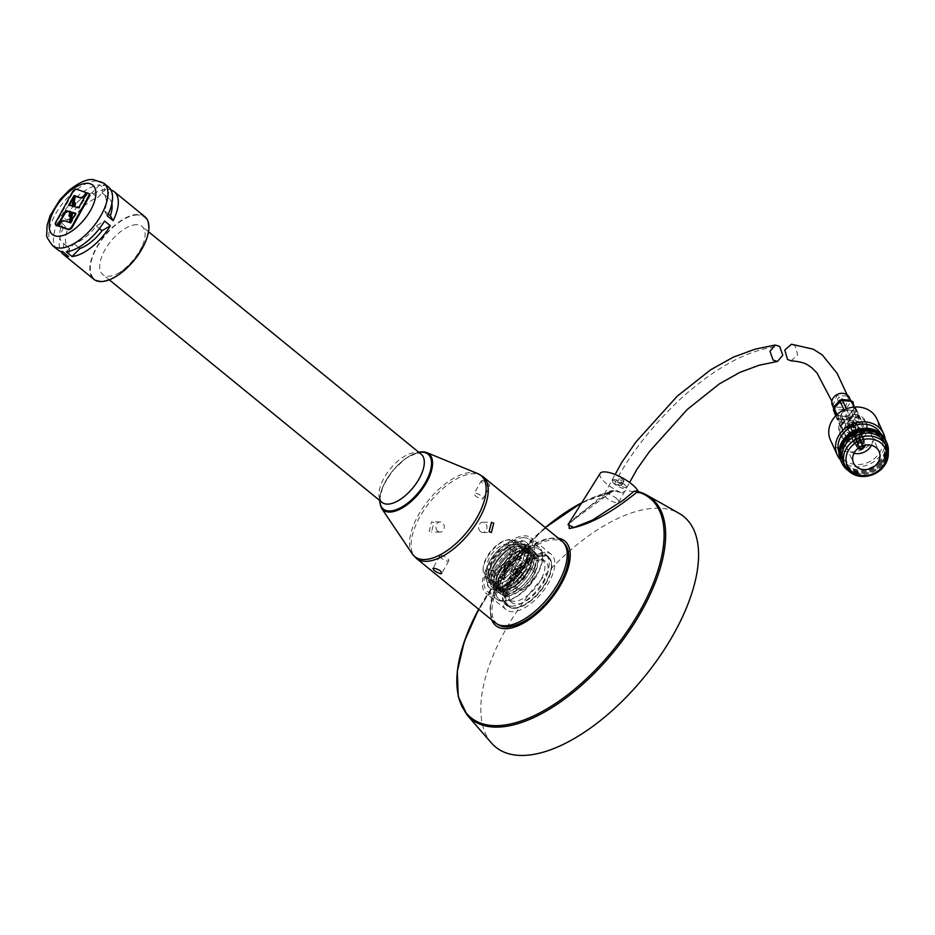 <?xml version="1.0" encoding="UTF-8"?>
<svg xmlns="http://www.w3.org/2000/svg" width="935" height="935" viewBox="0 0 935 935"><rect width="100%" height="100%" fill="white"/><g stroke="black" fill="none" stroke-linecap="round" stroke-linejoin="round"><path stroke-width="0.7" stroke-dasharray="4.67 3.51" d="M624.007 484.096A8.286 2.606 28.9 0 1 626.543 488.07A8.286 2.606 28.9 0 1 621.822 488.035A8.286 2.606 28.9 0 1 614.552 484.026A8.286 2.606 28.9 0 1 612.028 480.052A8.286 2.606 28.9 0 1 616.749 480.087A8.286 2.606 28.9 0 1 624.007 484.096L626.532 488.058L614.552 484.026L612.028 480.064L624.007 484.096M616.212 498.226A8.286 2.606 28.9 0 1 618.736 502.2A8.286 2.606 28.9 0 1 614.014 502.165A8.286 2.606 28.9 0 1 606.757 498.156A8.286 2.606 28.9 0 1 604.232 494.183A8.286 2.606 28.9 0 1 608.954 494.218A8.286 2.606 28.9 0 1 616.212 498.226M638.301 491.623A21.891 6.872 28.9 0 1 638.722 493.131L636.361 490.828M568.936 523.261L612.156 491.576A1.695 1.297 -101.1 0 1 613.348 491.529L613.839 490.618L621.787 492.932A21.891 6.872 28.9 0 1 606.803 483.956A21.891 6.872 28.9 0 1 600.176 473.379M613.839 490.618L610.356 490.84L597.582 499.629L568.024 524.722L575.352 517.406C588.582 506.887 600.96 498.238 612.472 491.448L612.156 491.576A141.606 67.425 -50.8 0 0 581.78 502.75L612.472 491.448M621.787 492.932L626.731 490.197L638.722 493.131M491.506 743.044A148.758 70.838 129.2 0 1 522.081 603.776A148.758 70.838 129.2 0 1 657.96 508.161A148.758 70.838 129.2 0 1 678.997 513.292M491.74 619.893A54.569 25.981 129.2 0 1 508.406 569.076A54.569 25.981 129.2 0 1 555.332 537.952A54.569 25.981 129.2 0 1 558.382 538.221M504.619 625.562A52.407 24.953 129.2 0 1 495.527 622.605A52.407 24.953 129.2 0 1 503.638 573.856A52.407 24.953 129.2 0 1 552.714 538.431A52.407 24.953 129.2 0 1 561.795 541.388A52.407 24.953 129.2 0 1 553.695 590.137A52.407 24.953 129.2 0 1 504.619 625.562M497.665 624.323A52.407 24.953 129.2 0 1 497.151 623.926A52.407 24.953 129.2 0 1 505.262 575.177A52.407 24.953 129.2 0 1 554.326 539.764A52.407 24.953 129.2 0 1 563.419 542.721A52.407 24.953 129.2 0 1 563.91 543.142M511.527 606.184A31.661 15.077 129.2 0 1 506.034 604.407A31.661 15.077 129.2 0 1 510.931 574.955A31.661 15.077 129.2 0 1 540.582 553.555A31.661 15.077 129.2 0 1 546.075 555.332A31.661 15.077 129.2 0 1 541.178 584.784A31.661 15.077 129.2 0 1 511.527 606.184M514.133 608.311A31.661 15.077 129.2 0 1 508.64 606.534A31.661 15.077 129.2 0 1 513.537 577.082A31.661 15.077 129.2 0 1 543.188 555.682A31.661 15.077 129.2 0 1 548.681 557.459A31.661 15.077 129.2 0 1 543.784 586.911A31.661 15.077 129.2 0 1 514.133 608.311M507.086 595.513A25.818 12.295 129.2 0 1 502.609 594.064A25.818 12.295 129.2 0 1 506.606 570.046A25.818 12.295 129.2 0 1 530.776 552.597A25.818 12.295 129.2 0 1 535.252 554.058A25.818 12.295 129.2 0 1 531.267 578.064A25.818 12.295 129.2 0 1 507.086 595.513M514.215 601.334A25.818 12.295 129.2 0 1 509.739 599.873A25.818 12.295 129.2 0 1 513.724 575.855A25.818 12.295 129.2 0 1 537.905 558.405A25.818 12.295 129.2 0 1 542.382 559.866A25.818 12.295 129.2 0 1 538.385 583.884A25.818 12.295 129.2 0 1 514.215 601.334M505.064 589.74A22.405 10.671 129.2 0 1 501.183 588.477A22.405 10.671 129.2 0 1 504.643 567.65A22.405 10.671 129.2 0 1 525.622 552.503A22.405 10.671 129.2 0 1 529.502 553.777A22.405 10.671 129.2 0 1 526.802 573.447A22.405 10.671 129.2 0 1 519.918 581.886A22.405 10.671 129.2 0 1 505.064 589.74M508.652 592.673A22.405 10.671 129.2 0 1 504.771 591.411A22.405 10.671 129.2 0 1 508.231 570.572A22.405 10.671 129.2 0 1 529.21 555.437A22.405 10.671 129.2 0 1 533.09 556.699A22.405 10.671 129.2 0 1 529.631 577.538A22.405 10.671 129.2 0 1 508.652 592.673M502.305 591.458A25.689 12.237 129.2 0 1 500.95 567.44A25.689 12.237 129.2 0 1 508.85 557.763A25.689 12.237 129.2 0 1 525.879 548.751A25.689 12.237 129.2 0 1 527.235 572.769A25.689 12.237 129.2 0 1 519.334 582.447A25.689 12.237 129.2 0 1 502.305 591.458M502.562 587.706A22.405 10.671 129.2 0 1 501.382 566.762A22.405 10.671 129.2 0 1 508.266 558.324A22.405 10.671 129.2 0 1 523.121 550.47A22.405 10.671 129.2 0 1 524.301 571.414A22.405 10.671 129.2 0 1 517.417 579.84A22.405 10.671 129.2 0 1 502.562 587.706M499.804 589.412A25.689 12.237 129.2 0 1 498.449 565.394A25.689 12.237 129.2 0 1 506.338 555.729A25.689 12.237 129.2 0 1 523.378 546.706A25.689 12.237 129.2 0 1 524.734 570.724A25.689 12.237 129.2 0 1 516.833 580.401A25.689 12.237 129.2 0 1 499.804 589.412M500.061 585.661A22.405 10.671 129.2 0 1 498.881 564.717A22.405 10.671 129.2 0 1 505.765 556.278A22.405 10.671 129.2 0 1 520.62 548.424A22.405 10.671 129.2 0 1 521.8 569.368A22.405 10.671 129.2 0 1 514.916 577.807A22.405 10.671 129.2 0 1 500.061 585.661M497.303 587.379A25.689 12.237 129.2 0 1 495.947 563.361A25.689 12.237 129.2 0 1 503.836 553.684A25.689 12.237 129.2 0 1 520.877 544.673A25.689 12.237 129.2 0 1 522.221 568.69A25.689 12.237 129.2 0 1 514.332 578.356A25.689 12.237 129.2 0 1 497.303 587.379M497.56 583.615A22.405 10.671 129.2 0 1 496.38 562.671A22.405 10.671 129.2 0 1 503.264 554.245A22.405 10.671 129.2 0 1 518.119 546.379A22.405 10.671 129.2 0 1 519.287 567.323A22.405 10.671 129.2 0 1 512.415 575.761A22.405 10.671 129.2 0 1 497.56 583.615M494.802 585.333A25.689 12.237 129.2 0 1 493.446 561.316A25.689 12.237 129.2 0 1 501.335 551.638A25.689 12.237 129.2 0 1 518.376 542.627A25.689 12.237 129.2 0 1 519.72 566.645A25.689 12.237 129.2 0 1 511.831 576.322A25.689 12.237 129.2 0 1 494.802 585.333M495.059 581.582A22.405 10.671 129.2 0 1 493.879 560.638A22.405 10.671 129.2 0 1 500.763 552.199A22.405 10.671 129.2 0 1 515.606 544.345A22.405 10.671 129.2 0 1 516.786 565.278A22.405 10.671 129.2 0 1 509.902 573.716A22.405 10.671 129.2 0 1 495.059 581.582M492.289 583.288A25.689 12.237 129.2 0 1 490.945 559.27A25.689 12.237 129.2 0 1 498.834 549.605A25.689 12.237 129.2 0 1 515.875 540.582A25.689 12.237 129.2 0 1 517.219 564.6A25.689 12.237 129.2 0 1 509.33 574.277A25.689 12.237 129.2 0 1 492.289 583.288M492.535 579.829A22.65 10.788 129.2 0 1 488.608 578.543A22.65 10.788 129.2 0 1 491.342 558.651A22.65 10.788 129.2 0 1 498.297 550.119A22.65 10.788 129.2 0 1 513.327 542.171A22.65 10.788 129.2 0 1 517.254 543.445A22.65 10.788 129.2 0 1 513.747 564.518A22.65 10.788 129.2 0 1 492.535 579.829M489.309 577.187A22.65 10.788 129.2 0 1 485.37 575.913A22.65 10.788 129.2 0 1 483.126 569.427A22.65 10.788 129.2 0 1 507.214 539.916A22.65 10.788 129.2 0 1 510.089 539.53A22.65 10.788 129.2 0 1 514.016 540.804A22.65 10.788 129.2 0 1 510.522 561.877A22.65 10.788 129.2 0 1 489.309 577.187M488.97 575.083A21.131 10.063 129.2 0 1 483.208 567.837A21.131 10.063 129.2 0 1 505.671 540.301A21.131 10.063 129.2 0 1 508.359 539.951A21.131 10.063 129.2 0 1 510.72 557.611A21.131 10.063 129.2 0 1 488.97 575.083M505.952 544.299A15.895 7.574 129.2 0 1 509.926 546.952A15.895 7.574 129.2 0 1 504.982 561.736A15.895 7.574 129.2 0 1 491.366 570.724A15.895 7.574 129.2 0 1 490.571 570.666A15.895 7.574 129.2 0 1 489.94 556.839A15.895 7.574 129.2 0 1 505.952 544.299M507.471 547.548A14.224 6.767 129.2 0 1 510.007 548.413A14.224 6.767 129.2 0 1 511.024 549.932A14.224 6.767 129.2 0 1 506.595 563.15A14.224 6.767 129.2 0 1 494.416 571.203A14.224 6.767 129.2 0 1 493.703 571.145A14.224 6.767 129.2 0 1 492.02 570.455A14.224 6.767 129.2 0 1 494.101 557.248A14.224 6.767 129.2 0 1 507.471 547.548M525.4 562.999A13.557 6.451 129.2 0 1 527.819 563.817A13.557 6.451 129.2 0 1 525.61 576.439A13.557 6.451 129.2 0 1 512.964 585.532A13.557 6.451 129.2 0 1 510.685 584.819A13.557 6.451 129.2 0 1 512.66 572.232A13.557 6.451 129.2 0 1 525.4 562.999M514.39 576.357A4.991 2.373 129.2 0 1 513.525 576.077A4.991 2.373 129.2 0 1 513.49 576.042A4.991 2.373 129.2 0 1 514.32 571.402A4.991 2.373 129.2 0 1 518.96 568.071A4.991 2.373 129.2 0 1 519.79 568.316A4.991 2.373 129.2 0 1 519.825 568.351A4.991 2.373 129.2 0 1 519.054 572.991A4.991 2.373 129.2 0 1 514.39 576.357M516.891 578.403A4.991 2.373 129.2 0 1 516.026 578.122A4.991 2.373 129.2 0 1 516.798 573.482A4.991 2.373 129.2 0 1 521.473 570.116A4.991 2.373 129.2 0 1 522.338 570.397A4.991 2.373 129.2 0 1 521.566 575.037A4.991 2.373 129.2 0 1 516.891 578.403M505.496 568.503A4.488 2.139 129.2 0 1 504.69 568.223A4.488 2.139 129.2 0 1 505.438 564.039A4.488 2.139 129.2 0 1 509.61 561.047A4.488 2.139 129.2 0 1 510.358 561.269A4.488 2.139 129.2 0 1 509.727 565.43A4.488 2.139 129.2 0 1 505.496 568.503M509.166 561.853A3.518 1.671 129.2 0 1 510.124 563.057A3.518 1.671 129.2 0 1 506.384 567.639A3.518 1.671 129.2 0 1 505.94 567.697A3.518 1.671 129.2 0 1 505.554 564.752A3.518 1.671 129.2 0 1 509.166 561.853M509.388 563.244A2.513 1.192 129.2 0 1 509.809 563.373A2.513 1.192 129.2 0 1 510.078 564.109A2.513 1.192 129.2 0 1 507.401 567.37A2.513 1.192 129.2 0 1 507.086 567.416A2.513 1.192 129.2 0 1 506.63 567.253A2.513 1.192 129.2 0 1 507.05 564.915A2.513 1.192 129.2 0 1 509.388 563.244M518.06 569.707A3.015 1.438 129.2 0 1 518.551 569.859A3.015 1.438 129.2 0 1 518.574 569.883A3.015 1.438 129.2 0 1 518.119 572.688A3.015 1.438 129.2 0 1 515.29 574.721A3.015 1.438 129.2 0 1 514.776 574.546A3.015 1.438 129.2 0 1 514.753 574.522A3.015 1.438 129.2 0 1 515.255 571.717A3.015 1.438 129.2 0 1 518.06 569.707M521.473 572.5A3.015 1.438 129.2 0 1 521.999 572.676A3.015 1.438 129.2 0 1 521.601 575.364A3.015 1.438 129.2 0 1 520.748 576.416A3.015 1.438 129.2 0 1 518.715 577.514A3.015 1.438 129.2 0 1 518.189 577.339A3.015 1.438 129.2 0 1 518.656 574.534A3.015 1.438 129.2 0 1 521.473 572.5M610.356 490.84L612.156 491.576M621.062 485.51A2.618 0.818 -151.1 0 0 621.576 485.323A2.618 0.818 -151.1 0 0 620.256 483.699A2.618 0.818 -151.1 0 0 617.509 482.612A2.618 0.818 -151.1 0 0 616.995 482.799A2.618 0.818 -151.1 0 0 618.304 484.423A2.618 0.818 -151.1 0 0 621.062 485.51M623.4 481.268A2.618 0.818 -151.1 0 0 623.914 481.081A2.618 0.818 -151.1 0 0 622.605 479.456A2.618 0.818 -151.1 0 0 619.847 478.369A2.618 0.818 -151.1 0 0 619.332 478.556A2.618 0.818 -151.1 0 0 620.653 480.181A2.618 0.818 -151.1 0 0 623.4 481.268M839.373 403.067A2.197 1.882 155.5 0 0 842.447 400.051A2.197 1.882 155.5 0 0 839.373 403.067M838.286 400.671A2.197 1.882 155.5 0 0 841.36 397.656A2.197 1.882 155.5 0 0 838.286 400.671M791.022 360.805L797.73 355.066L795.066 345.646L791.501 344.255M846.713 395.879L848.548 398.368L845.17 407.274L835.119 407.239L833.284 404.75L836.661 395.832L846.713 395.879M845.988 435.979L854.835 436.727A2.548 2.186 155.5 0 0 857.208 435.78L863.25 429.107A2.548 2.186 155.5 0 0 863.765 426.863L860.96 419.441A2.548 2.186 155.5 0 0 859.113 418.144L850.266 417.396A2.548 2.186 155.5 0 0 847.893 418.342L841.851 425.016A2.548 2.186 155.5 0 0 841.336 427.26L844.141 434.682A2.548 2.186 155.5 0 0 845.988 435.979L838.321 419.16A2.548 0.725 94.8 0 1 838.181 418.74A2.548 1.882 0.1 0 1 836.521 417.723A2.548 1.882 0.1 0 1 836.404 417.489L833.599 410.079A2.548 2.302 12.9 0 1 833.541 409.846M838.192 415.97L836.404 414.731L836.404 417.489A2.548 1.321 159.3 0 0 836.451 417.816L836.463 417.863A2.548 1.321 159.3 0 1 836.451 417.816A2.548 2.548 0 0 0 836.509 417.98A2.548 2.186 155.5 0 0 838.321 419.16L847.168 419.908A2.548 0.725 94.8 0 1 847.028 419.488L838.181 418.74L838.192 415.97L842.003 416.297A9.35 8.006 155.5 0 0 847.835 415.046A9.35 8.006 155.5 0 0 850.675 412.838A9.35 8.006 155.5 0 0 852.568 404.621A9.35 8.006 155.5 0 0 852.393 404.189A9.35 8.006 155.5 0 0 845.778 399.853A9.35 8.006 155.5 0 0 839.934 401.103A9.35 8.006 155.5 0 0 837.094 403.312A9.35 8.006 155.5 0 0 835.2 411.529A9.35 8.006 155.5 0 0 835.376 411.961A9.35 8.006 155.5 0 0 842.003 416.297L845.801 416.613L847.028 419.488A2.548 1.66 -23.2 0 0 849.307 418.576L848.08 415.701L853.281 409.962L855.35 411.903L849.307 418.576A2.548 0.596 42.2 0 1 849.529 418.962L855.572 412.288A2.548 0.596 42.2 0 0 855.35 411.903A2.548 1.847 -46.9 0 0 855.852 409.752A2.548 1.321 159.3 0 1 856.098 410.044L853.293 402.623A2.548 1.321 159.3 0 0 853.047 402.33L855.852 409.752L853.772 407.812L851.364 401.419L853.047 402.33A2.548 2.256 -61.7 0 0 852.79 401.898M832.407 405.439A9.35 8.006 155.5 0 0 844.866 408.537A9.35 8.006 155.5 0 0 849.424 397.679M853.772 407.812L853.281 409.962M849.588 400.18L851.364 401.419M833.611 410.301A2.548 1.321 -20.7 0 1 833.599 410.079L833.997 408.338L836.404 414.731M833.997 408.338L833.926 407.239M848.08 415.701L845.801 416.613M850.873 418.284A5.435 4.652 -24.5 0 1 842.213 417.513A5.435 4.652 -24.5 0 1 843.463 412.23A5.435 4.652 -24.5 0 1 852.112 413.001A5.435 4.652 -24.5 0 1 850.873 418.284M855.338 438.258A5.435 4.652 155.5 0 0 854.099 443.541A5.435 4.652 155.5 0 0 862.748 444.312A5.435 4.652 155.5 0 0 863.998 439.029A5.435 4.652 155.5 0 0 855.338 438.258M871.385 445.317A14.025 12.003 155.5 0 0 871.806 435.465A14.025 12.003 155.5 0 0 849.483 433.489A14.025 12.003 155.5 0 0 846.28 447.105A14.025 12.003 155.5 0 0 853.994 453.253M851.329 418.658A6.124 5.236 155.5 0 0 849.027 409.962A6.124 5.236 155.5 0 0 842.996 411.856A6.124 5.236 155.5 0 0 841.944 413.188A6.124 5.236 155.5 0 0 843.522 419.897A6.124 5.236 155.5 0 0 851.329 418.658M853.082 421.054A7.655 6.545 155.5 0 0 854.824 413.621A7.655 6.545 155.5 0 0 850.196 410.184A7.655 6.545 155.5 0 0 842.657 412.545A7.655 6.545 155.5 0 0 841.348 414.217A7.655 6.545 155.5 0 0 840.904 419.979A7.655 6.545 155.5 0 0 853.082 421.054M857.769 431.315A7.655 6.545 155.5 0 0 859.51 423.882A7.655 6.545 155.5 0 0 847.344 422.807A7.655 6.545 155.5 0 0 845.591 430.24A7.655 6.545 155.5 0 0 857.769 431.315M862.222 434.95A14.2 12.155 155.5 0 0 865.471 421.171A14.2 12.155 155.5 0 0 842.879 419.172A14.2 12.155 155.5 0 0 839.642 432.952A14.2 12.155 155.5 0 0 862.222 434.95M863.321 437.346A14.2 12.155 155.5 0 0 866.558 423.567A14.2 12.155 155.5 0 0 843.978 421.568A14.2 12.155 155.5 0 0 840.729 435.348A14.2 12.155 155.5 0 0 863.321 437.346M830.444 440.046A25.502 21.832 155.5 0 0 871.023 443.634A25.502 21.832 155.5 0 0 876.843 418.868M840.355 459.681A25.502 21.832 155.5 0 0 877.801 458.512A25.502 21.832 155.5 0 0 885.188 439.216M838.964 452.388A22.954 19.647 155.5 0 0 839.548 453.861A22.954 19.647 155.5 0 0 876.072 457.086A22.954 19.647 155.5 0 0 881.308 434.798A22.954 19.647 155.5 0 0 880.595 433.396M878.468 462.346A22.954 19.647 155.5 0 0 883.715 440.058A22.954 19.647 155.5 0 0 847.192 436.82A22.954 19.647 155.5 0 0 841.956 459.12A22.954 19.647 155.5 0 0 878.468 462.346M840.834 460.745A24.649 21.108 155.5 0 0 879.835 463.748A24.649 21.108 155.5 0 0 885.667 440.28M878.888 463.269A22.954 19.647 155.5 0 0 879.309 434.775A22.954 19.647 155.5 0 0 847.613 437.744A22.954 19.647 155.5 0 0 847.192 466.238A22.954 19.647 155.5 0 0 878.888 463.269M841.255 461.668A24.649 21.108 155.5 0 0 880.256 464.672A24.649 21.108 155.5 0 0 886.099 441.203M879.309 464.192A22.954 19.647 155.5 0 0 879.741 435.698A22.954 19.647 155.5 0 0 848.033 438.667A22.954 19.647 155.5 0 0 847.613 467.161A22.954 19.647 155.5 0 0 879.309 464.192M841.675 462.591A24.649 21.108 155.5 0 0 880.676 465.595A24.649 21.108 155.5 0 0 886.52 442.126M879.73 465.116A22.954 19.647 155.5 0 0 880.162 436.622A22.954 19.647 155.5 0 0 848.454 439.59A22.954 19.647 155.5 0 0 848.033 468.084A22.954 19.647 155.5 0 0 879.73 465.116M848.419 470.726A24.649 21.108 155.5 0 0 881.097 466.518A24.649 21.108 155.5 0 0 888.25 452.552M843.639 462.802A22.954 19.647 155.5 0 0 880.151 466.039A22.954 19.647 155.5 0 0 885.398 443.751M848.699 421.521A3.097 2.653 155.5 0 0 852.93 424.981A3.097 2.653 155.5 0 0 848.699 421.521M852.334 424.864A1.823 1.566 -24.5 0 1 849.845 422.83A1.823 1.566 -24.5 0 1 852.334 424.864M853.234 426.851L852.895 426.091L853.234 426.851M854.076 427.061L854.426 427.821L854.076 427.061M851.96 427.482A1.823 1.566 155.5 0 0 854.45 429.516A1.823 1.566 155.5 0 0 851.96 427.482M862.152 446.018L858.844 439.134A2.337 1.999 155.5 0 0 859.136 438.842L862.222 445.948A2.337 1.999 155.5 0 0 862.269 443.108L863.426 442.828A3.611 3.097 -24.5 0 1 864.372 445.317M859.043 443.342L858.435 443.248A3.611 3.097 -24.5 0 1 863.367 442.781L862.187 443.05A2.337 1.999 155.5 0 0 859.043 443.342L855.969 436.248A2.337 1.999 155.5 0 0 855.665 436.54L858.961 443.424A2.337 1.999 155.5 0 0 858.926 446.252L855.63 439.169A2.337 1.999 155.5 0 0 855.922 439.403L858.996 446.322A2.337 1.999 155.5 0 0 860.574 446.731M851.61 427.201A2.337 1.999 155.5 0 0 854.8 429.796A2.337 1.999 155.5 0 0 851.61 427.201M853.246 425.238A3.565 3.062 155.5 0 0 848.384 421.264A3.565 3.062 155.5 0 0 853.246 425.238M855.069 429.235A3.565 3.062 155.5 0 0 850.207 425.273A3.565 3.062 155.5 0 0 855.069 429.235M856.355 430.287A5.446 4.663 155.5 0 0 857.594 424.993A5.446 4.663 155.5 0 0 848.933 424.221A5.446 4.663 155.5 0 0 847.683 429.516A5.446 4.663 155.5 0 0 856.355 430.287M856.717 431.082A5.446 4.663 155.5 0 0 857.968 425.799A5.446 4.663 155.5 0 0 849.296 425.028A5.446 4.663 155.5 0 0 848.045 430.322A5.446 4.663 155.5 0 0 856.717 431.082M856.425 430.848A5.014 4.289 155.5 0 0 857.57 425.974A5.014 4.289 155.5 0 0 849.588 425.261A5.014 4.289 155.5 0 0 848.442 430.135A5.014 4.289 155.5 0 0 856.425 430.848M859.849 438.351A5.014 4.289 155.5 0 0 861.088 433.7A5.014 4.289 155.5 0 0 860.995 433.478A5.014 4.289 155.5 0 0 853.012 432.776A5.014 4.289 155.5 0 0 851.867 437.65A5.014 4.289 155.5 0 0 851.972 437.849A5.014 4.289 155.5 0 0 859.849 438.351M863.846 447.666L860.866 440.245A4.862 4.161 -24.5 0 1 860.714 440.397A4.862 4.161 -24.5 0 1 860.562 440.537L863.788 447.725M857.886 442.898A4.336 3.717 155.5 0 0 857.009 447.269A4.336 3.717 155.5 0 0 857.804 448.227L858.307 447.736A3.611 3.097 -24.5 0 1 858.377 443.307L853.935 435.137A4.862 4.161 -24.5 0 1 854.087 434.985A4.862 4.161 -24.5 0 1 854.239 434.845L857.944 442.839A4.336 3.717 155.5 0 1 863.87 442.29L860.656 434.237A4.862 4.161 -24.5 0 1 860.948 434.471L863.928 442.337A4.336 3.717 155.5 0 1 864.887 443.669L861.088 433.7M865.085 445.165A4.336 3.717 155.5 0 0 864.887 443.669M858.926 446.252L858.307 447.736M858.377 443.307L858.961 443.424M858.599 447.947A3.611 3.097 -24.5 0 1 858.365 447.783L857.862 448.274A4.336 3.717 155.5 0 0 858.014 448.391M857.862 448.274L854.146 441.145A4.862 4.161 -24.5 0 1 853.854 440.899L857.804 448.227M862.269 443.108L859.171 436.213A2.337 1.999 155.5 0 0 858.891 435.979L862.187 443.05M858.365 447.783L858.996 446.322M853.854 440.899L855.63 439.169M854.146 441.145L855.922 439.403M858.891 435.979L860.656 434.237M859.171 436.213L860.948 434.471M860.562 440.537L858.844 439.134M860.866 440.245L859.136 438.842M855.665 436.54L853.935 435.137M855.969 436.248L854.239 434.845M480.473 531.583A5.096 4.184 -89.5 0 1 478.813 525.844A5.096 4.184 -89.5 0 1 482.857 522.244A5.096 4.184 -89.5 0 1 485.148 523.109A5.096 4.184 -89.5 0 1 486.819 528.836A5.096 4.184 -89.5 0 1 482.776 532.447A5.096 4.184 -89.5 0 1 480.473 531.583M561.982 541.166A52.699 25.093 -50.8 0 0 552.842 538.186A52.699 25.093 -50.8 0 0 503.498 573.809A52.699 25.093 -50.8 0 0 495.34 622.827M489.134 486.2C490.454 484.564 488.14 482.67 482.191 480.532C480.625 482.612 482.939 484.505 489.134 486.2L490.104 485.884L483.103 498.554A5.096 1.601 28.9 0 1 482.121 498.916A5.096 1.601 28.9 0 1 476.733 496.801A5.096 1.601 28.9 0 1 474.174 493.622A5.096 1.601 28.9 0 1 475.167 493.248A5.096 1.601 28.9 0 1 480.555 495.375A5.096 1.601 28.9 0 1 483.103 498.554M440.841 555.425A5.096 1.601 28.9 0 1 446.229 557.552A5.096 1.601 28.9 0 1 448.788 560.731A5.096 1.601 28.9 0 1 447.795 561.093A5.096 1.601 28.9 0 1 442.407 558.978A5.096 1.601 28.9 0 1 439.847 555.799A5.096 1.601 28.9 0 1 440.841 555.425M433.898 522.7L431.561 521.835L429.223 531.173L431.479 532.038L433.898 522.7M482.191 480.532L481.174 480.952L474.174 493.622M437.802 531.244A5.096 4.184 -89.5 0 1 436.142 525.505A5.096 4.184 -89.5 0 1 440.186 521.905A5.096 4.184 -89.5 0 1 442.489 522.758A5.096 4.184 -89.5 0 1 444.148 528.497A5.096 4.184 -89.5 0 1 440.104 532.108A5.096 4.184 -89.5 0 1 437.802 531.244M418.962 452.423A35.401 16.853 -50.8 0 0 396.931 466.062A35.401 16.853 -50.8 0 0 388.668 476.184A35.401 16.853 -50.8 0 0 379.727 500.505M421.241 454.281A31.03 14.773 -50.8 0 0 419.78 453.37A31.03 14.773 -50.8 0 0 415.853 452.54A31.03 14.773 -50.8 0 0 387.826 472.046A31.03 14.773 -50.8 0 0 380.814 501.125A31.03 14.773 -50.8 0 0 382.006 502.364M136.639 224.68A31.03 14.773 -50.8 0 0 107.583 245.648A31.03 14.773 -50.8 0 0 102.78 274.504A31.03 14.773 -50.8 0 0 108.156 276.257A31.03 14.773 -50.8 0 0 117.471 273.651A31.03 14.773 -50.8 0 0 144.119 240.996A31.03 14.773 -50.8 0 0 142.015 226.434A31.03 14.773 -50.8 0 0 136.639 224.68M545.047 552.316A35.705 17.005 -50.8 0 0 511.609 576.451A35.705 17.005 -50.8 0 0 506.092 609.655A35.705 17.005 -50.8 0 0 512.286 611.677A35.705 17.005 -50.8 0 0 545.713 587.542A35.705 17.005 -50.8 0 0 551.241 554.338A35.705 17.005 -50.8 0 0 545.047 552.316M492.079 595.186A35.705 17.005 -50.8 0 0 525.505 571.051A35.705 17.005 -50.8 0 0 531.033 537.847A35.705 17.005 -50.8 0 0 524.839 535.837A35.705 17.005 -50.8 0 0 491.401 559.96A35.705 17.005 -50.8 0 0 485.884 593.164A35.705 17.005 -50.8 0 0 492.079 595.186M523.81 537.695A33.473 15.93 -50.8 0 0 492.476 560.31A33.473 15.93 -50.8 0 0 487.299 591.434A33.473 15.93 -50.8 0 0 493.096 593.328A33.473 15.93 -50.8 0 0 524.442 570.712A33.473 15.93 -50.8 0 0 529.619 539.577A33.473 15.93 -50.8 0 0 523.81 537.695M533.534 545.619A33.473 15.93 -50.8 0 0 502.188 568.235A33.473 15.93 -50.8 0 0 497.011 599.37A33.473 15.93 -50.8 0 0 502.82 601.252A33.473 15.93 -50.8 0 0 507.074 600.691A33.473 15.93 -50.8 0 0 542.651 557.096A33.473 15.93 -50.8 0 0 539.331 547.513A33.473 15.93 -50.8 0 0 533.534 545.619M533.827 547.478A32.129 15.299 -50.8 0 0 503.743 569.193A32.129 15.299 -50.8 0 0 498.776 599.078A32.129 15.299 -50.8 0 0 504.339 600.889A32.129 15.299 -50.8 0 0 508.43 600.352A32.129 15.299 -50.8 0 0 542.581 558.487A32.129 15.299 -50.8 0 0 539.401 549.289A32.129 15.299 -50.8 0 0 533.827 547.478M542.721 554.736A32.129 15.299 -50.8 0 0 512.637 576.451A32.129 15.299 -50.8 0 0 507.67 606.336A32.129 15.299 -50.8 0 0 513.233 608.147A32.129 15.299 -50.8 0 0 517.324 607.598A32.129 15.299 -50.8 0 0 551.475 565.745A32.129 15.299 -50.8 0 0 548.296 556.547A32.129 15.299 -50.8 0 0 542.721 554.736M542.943 556.126A31.124 14.82 -50.8 0 0 510.907 581.85A31.124 14.82 -50.8 0 0 514.379 607.867A31.124 14.82 -50.8 0 0 518.341 607.341A31.124 14.82 -50.8 0 0 551.428 566.797A31.124 14.82 -50.8 0 0 542.943 556.126M540.851 559.913A26.566 12.646 -50.8 0 0 515.98 577.865A26.566 12.646 -50.8 0 0 511.866 602.572A26.566 12.646 -50.8 0 0 516.471 604.08A26.566 12.646 -50.8 0 0 541.353 586.128A26.566 12.646 -50.8 0 0 545.456 561.409A26.566 12.646 -50.8 0 0 540.851 559.913M506.747 596.133A26.566 12.646 -50.8 0 0 531.618 578.181A26.566 12.646 -50.8 0 0 535.732 553.473A26.566 12.646 -50.8 0 0 531.127 551.977A26.566 12.646 -50.8 0 0 515.571 559.41A26.566 12.646 -50.8 0 0 503.918 573.704A26.566 12.646 -50.8 0 0 502.142 594.637A26.566 12.646 -50.8 0 0 506.747 596.133M506.875 593.783A24.52 11.676 -50.8 0 0 521.227 586.911A24.52 11.676 -50.8 0 0 531.992 573.728A24.52 11.676 -50.8 0 0 529.374 553.017A24.52 11.676 -50.8 0 0 515.021 559.89A24.52 11.676 -50.8 0 0 504.269 573.073A24.52 11.676 -50.8 0 0 506.875 593.783M504.678 595.092A27.103 12.903 -50.8 0 0 520.538 587.507A27.103 12.903 -50.8 0 0 532.436 572.933A27.103 12.903 -50.8 0 0 529.549 550.049A27.103 12.903 -50.8 0 0 513.689 557.634A27.103 12.903 -50.8 0 0 501.791 572.208A27.103 12.903 -50.8 0 0 504.678 595.092M504.853 592.124A24.52 11.676 -50.8 0 0 519.206 585.263A24.52 11.676 -50.8 0 0 529.958 572.068A24.52 11.676 -50.8 0 0 527.352 551.358A24.52 11.676 -50.8 0 0 512.999 558.23A24.52 11.676 -50.8 0 0 502.235 571.414A24.52 11.676 -50.8 0 0 504.853 592.124M502.644 593.444A27.103 12.903 -50.8 0 0 518.516 585.848A27.103 12.903 -50.8 0 0 530.402 571.273A27.103 12.903 -50.8 0 0 527.515 548.389A27.103 12.903 -50.8 0 0 511.655 555.974A27.103 12.903 -50.8 0 0 499.757 570.549A27.103 12.903 -50.8 0 0 502.644 593.444M502.82 590.464A24.52 11.676 -50.8 0 0 517.172 583.604A24.52 11.676 -50.8 0 0 527.936 570.42A24.52 11.676 -50.8 0 0 525.318 549.71A24.52 11.676 -50.8 0 0 510.966 556.57A24.52 11.676 -50.8 0 0 500.202 569.754A24.52 11.676 -50.8 0 0 502.82 590.464M500.622 591.785A27.103 12.903 -50.8 0 0 516.482 584.2A27.103 12.903 -50.8 0 0 528.38 569.625A27.103 12.903 -50.8 0 0 525.482 546.73A27.103 12.903 -50.8 0 0 509.622 554.315A27.103 12.903 -50.8 0 0 497.736 568.889A27.103 12.903 -50.8 0 0 500.622 591.785M500.786 588.805A24.52 11.676 -50.8 0 0 515.138 581.944A24.52 11.676 -50.8 0 0 525.902 568.76A24.52 11.676 -50.8 0 0 523.284 548.05A24.52 11.676 -50.8 0 0 508.932 554.911A24.52 11.676 -50.8 0 0 498.18 568.094A24.52 11.676 -50.8 0 0 500.786 588.805M498.589 590.125A27.103 12.903 -50.8 0 0 514.449 582.54A27.103 12.903 -50.8 0 0 526.347 567.966A27.103 12.903 -50.8 0 0 523.46 545.082A27.103 12.903 -50.8 0 0 507.588 552.667A27.103 12.903 -50.8 0 0 495.702 567.241A27.103 12.903 -50.8 0 0 498.589 590.125M498.752 587.157A24.52 11.676 -50.8 0 0 513.105 580.284A24.52 11.676 -50.8 0 0 523.869 567.101A24.52 11.676 -50.8 0 0 521.262 546.391A24.52 11.676 -50.8 0 0 506.899 553.263A24.52 11.676 -50.8 0 0 496.146 566.446A24.52 11.676 -50.8 0 0 498.752 587.157M496.555 588.466A27.103 12.903 -50.8 0 0 512.427 580.88A27.103 12.903 -50.8 0 0 524.313 566.306A27.103 12.903 -50.8 0 0 521.426 543.422A27.103 12.903 -50.8 0 0 505.566 551.007A27.103 12.903 -50.8 0 0 493.668 565.582A27.103 12.903 -50.8 0 0 496.555 588.466M496.614 587.566A26.309 12.529 -50.8 0 0 523.693 565.815A26.309 12.529 -50.8 0 0 520.76 543.819A26.309 12.529 -50.8 0 0 505.356 551.183A26.309 12.529 -50.8 0 0 493.809 565.336A26.309 12.529 -50.8 0 0 496.614 587.566M522.092 541.388A29.242 13.92 -50.8 0 0 494.72 561.152A29.242 13.92 -50.8 0 0 490.197 588.349A29.242 13.92 -50.8 0 0 495.269 589.997A29.242 13.92 -50.8 0 0 522.642 570.233A29.242 13.92 -50.8 0 0 527.165 543.036A29.242 13.92 -50.8 0 0 522.092 541.388M494.428 589.307A29.242 13.92 -50.8 0 0 521.812 569.555A29.242 13.92 -50.8 0 0 526.335 542.358A29.242 13.92 -50.8 0 0 521.262 540.71A29.242 13.92 -50.8 0 0 493.879 560.462A29.242 13.92 -50.8 0 0 489.356 587.659A29.242 13.92 -50.8 0 0 494.428 589.307M513.993 553.882A13.382 6.37 -50.8 0 0 501.452 562.928A13.382 6.37 -50.8 0 0 499.383 575.376A13.382 6.37 -50.8 0 0 501.709 576.135A13.382 6.37 -50.8 0 0 514.238 567.089A13.382 6.37 -50.8 0 0 516.307 554.642A13.382 6.37 -50.8 0 0 513.993 553.882M531.781 568.398A13.382 6.37 -50.8 0 0 519.241 577.444A13.382 6.37 -50.8 0 0 517.172 589.892A13.382 6.37 -50.8 0 0 519.486 590.651A13.382 6.37 -50.8 0 0 532.027 581.605A13.382 6.37 -50.8 0 0 534.095 569.158A13.382 6.37 -50.8 0 0 531.781 568.398M530.998 569.812A11.676 5.563 -50.8 0 0 520.059 577.713A11.676 5.563 -50.8 0 0 518.247 588.571A11.676 5.563 -50.8 0 0 520.269 589.237A11.676 5.563 -50.8 0 0 531.209 581.336A11.676 5.563 -50.8 0 0 533.02 570.479A11.676 5.563 -50.8 0 0 530.998 569.812M507.775 579.034A11.676 5.563 -50.8 0 0 518.715 571.145A11.676 5.563 -50.8 0 0 520.526 560.275A11.676 5.563 -50.8 0 0 518.493 559.621A11.676 5.563 -50.8 0 0 507.565 567.51A11.676 5.563 -50.8 0 0 505.753 578.379A11.676 5.563 -50.8 0 0 507.775 579.034M514.402 567.031A2.758 1.309 -50.8 0 0 511.819 568.901A2.758 1.309 -50.8 0 0 511.398 571.472A2.758 1.309 -50.8 0 0 511.877 571.624A2.758 1.309 -50.8 0 0 514.46 569.754A2.758 1.309 -50.8 0 0 514.881 567.194A2.758 1.309 -50.8 0 0 514.402 567.031M521.134 572.524A2.758 1.309 -50.8 0 0 518.551 574.394A2.758 1.309 -50.8 0 0 518.119 576.953A2.758 1.309 -50.8 0 0 518.352 577.082A2.758 1.309 -50.8 0 0 518.598 577.117A2.758 1.309 -50.8 0 0 521.029 575.457A2.758 1.309 -50.8 0 0 521.777 572.875A2.758 1.309 -50.8 0 0 521.613 572.676A2.758 1.309 -50.8 0 0 521.134 572.524M523.951 577.152L523.121 578.52L523.951 577.152M137.609 214.956A39.749 18.934 -50.8 0 0 96.702 247.822A39.749 18.934 -50.8 0 0 101.132 281.038A39.749 18.934 -50.8 0 0 142.038 248.184A39.749 18.934 -50.8 0 0 137.609 214.956M144.902 216.71A40.38 19.226 -50.8 0 0 137.901 214.431A40.38 19.226 -50.8 0 0 100.092 241.721A40.38 19.226 -50.8 0 0 93.839 279.284M57.467 249.598A40.38 19.226 -50.8 0 1 58.636 220.683L64.421 225.405A40.38 19.226 -50.8 0 0 60.857 251.363M105.515 189.56A40.38 19.226 -50.8 0 0 67.227 220.321L61.441 215.588A40.38 19.226 -50.8 0 1 99.729 184.838L105.515 189.56L97.684 197.589A31.884 15.182 -50.8 0 0 75.49 215.412L67.227 220.321M70.031 212.023L70.698 212.198L69.506 216.277M86.581 192.961L76.986 189.665A3.541 1.683 -50.8 0 0 72.988 192.54L56.439 222.53A3.541 1.683 -50.8 0 0 56.018 225.066M75.045 197.367L72.404 206.39L69.447 205.279M75.641 203.339L73.643 206.986L73.947 204.905M88.498 193.346L87.528 193.288L79.276 208.248L74.66 206.693M75.536 213.496L76.261 213.694L70.978 223.278L65.006 221.233A4.745 2.256 -50.8 0 0 59.641 225.078L58.975 226.293M70.663 214.045L71.563 212.315L70.125 222.168M58.636 220.683L61.429 225.662A31.884 15.182 -50.8 0 0 62.844 243.018A31.884 15.182 -50.8 0 0 63.825 243.696L62.785 251.772M63.825 243.696L69.622 248.418L68.571 256.494M61.429 225.662L67.215 230.396A31.884 15.182 -50.8 0 0 68.641 247.74A31.884 15.182 -50.8 0 0 69.622 248.418M64.421 225.405L67.215 230.396M99.729 184.838L91.887 192.855A31.884 15.182 -50.8 0 0 69.693 210.691L61.441 215.588M91.887 192.855L97.684 197.589M69.693 210.691L75.49 215.412M110.938 189.992A40.38 19.226 -50.8 0 0 109.009 189.595L103.224 184.861A40.38 19.226 -50.8 0 1 108.53 187.035M66.268 251.795L74.11 243.778A31.884 15.182 -50.8 0 0 96.305 225.943L104.556 221.046M74.11 243.778L78.575 247.413M96.305 225.943L99.449 228.514M107.361 215.962L104.568 210.971A31.884 15.182 -50.8 0 0 103.154 193.615A31.884 15.182 -50.8 0 0 102.172 192.937L103.224 184.861M104.568 210.971L108.296 214.01M111.861 203.596A31.884 15.182 -50.8 0 0 108.939 198.349A31.884 15.182 -50.8 0 0 107.957 197.671L109.009 189.595M102.172 192.937L107.957 197.671M70.394 222.81L70.978 223.278M78.692 207.769L79.276 208.248M73.994 206.506L74.578 206.986M73.059 206.506L73.643 206.986M71.82 205.922L72.404 206.39M68.711 205.081L69.295 205.56M467.266 715.228A142.517 67.858 129.2 0 1 490.396 590.85A142.517 67.858 129.2 0 1 613.348 491.529M545.315 527.562A141.606 67.425 -50.8 0 0 478.673 609.223L508.243 565.324L545.315 527.55M614.552 484.026C629.208 454.13 655.26 422.69 680.575 398.836C716.654 366.38 749.683 348.895 779.661 346.394M847.893 418.342L844.024 409.857M857.208 435.78L849.529 418.962A2.548 2.186 155.5 0 1 847.168 419.908L854.835 436.727M863.765 426.863L856.098 410.044A2.548 2.186 155.5 0 1 855.572 412.288L863.25 429.107M860.913 419.324L855.28 406.982L860.96 419.441M859.113 418.144L854.052 407.064M846.362 408.852L850.266 417.396M837.07 414.532L841.851 425.016M841.336 427.26L835.995 415.561M844.188 434.798L836.509 417.98A2.548 2.186 155.5 0 1 836.463 417.863L844.141 434.682M482.998 476.71A52.699 25.093 -50.8 0 0 473.858 473.729A52.699 25.093 -50.8 0 0 424.502 509.353A52.699 25.093 -50.8 0 0 416.356 558.37M477.843 473.636A52.36 24.929 -50.8 0 0 471.859 472.514A52.36 24.929 -50.8 0 0 424.969 504.865A52.36 24.929 -50.8 0 0 412.323 553.941M422.678 451.839A36.22 17.251 -50.8 0 0 390.246 474.22A36.22 17.251 -50.8 0 0 381.492 508.173M103.89 183.248A40.38 19.226 -50.8 0 0 96.889 180.969A40.38 19.226 -50.8 0 0 59.08 208.26A40.38 19.226 -50.8 0 0 52.839 245.823M64.421 220.753L65.006 221.233M59.057 224.599L59.641 225.078M55.855 222.051L56.439 222.53M618.736 502.2L626.543 488.07M495.527 622.605L497.151 623.926M506.034 604.407L508.64 606.534M502.609 594.064L509.739 599.873M501.183 588.477L504.771 591.411M501.382 566.762L500.95 567.44M508.266 558.324L508.85 557.763M498.881 564.717L498.449 565.394M496.38 562.671L495.947 563.361M493.879 560.638L493.446 561.316M491.342 558.651L490.945 559.27M485.37 575.913L488.608 578.543M483.208 567.837L483.126 569.427M505.671 540.301L507.214 539.916M511.024 549.932L509.926 546.952M527.819 563.817L510.007 548.413M513.525 576.077L516.026 578.122M504.69 568.223L513.49 576.042M510.078 564.109L510.124 563.057M507.401 567.37L506.384 567.639M509.809 563.373L521.999 572.676M520.748 576.416L521.601 575.364M514.776 574.546L518.189 577.339M506.63 567.253L514.753 574.522M510.358 561.269L519.79 568.316M519.825 568.351L522.338 570.397M510.685 584.819L492.02 570.455M493.703 571.145L490.571 570.666M514.016 540.804L517.254 543.445M516.786 565.278L517.219 564.6M519.287 567.323L519.72 566.645M512.415 575.761L511.831 576.322M521.8 569.368L522.221 568.69M514.916 577.807L514.332 578.356M524.301 571.414L524.734 570.724M517.417 579.84L516.833 580.401M526.802 573.447L527.235 572.769M519.918 581.886L519.334 582.447M529.502 553.777L533.09 556.699M535.252 554.058L542.382 559.866M546.075 555.332L548.681 557.459M561.795 541.388L563.419 542.721M604.232 494.183L615.125 474.489M623.914 481.081L621.576 485.323M626.532 488.058L629.617 482.495M619.332 478.556L616.995 482.799M841.816 398.252L842.914 400.647M847.133 394.897L848.548 398.368M831.881 401.314L833.284 404.75M837.818 400.075L838.917 402.471M852.393 404.189L850.745 400.577M835.376 411.961L833.693 408.268M854.099 443.541L842.213 417.513M846.28 447.105L853.585 463.094M849.027 409.962L850.196 410.184M854.824 413.621L859.51 423.882M865.471 421.171L866.558 423.567M881.308 434.798L883.715 440.058M839.548 453.861L841.956 459.12M839.642 432.952L840.729 435.348M840.904 419.979L845.591 430.24M841.944 413.188L841.348 414.217M871.806 435.465L879.099 451.453M863.998 439.029L852.112 413.001M853.678 428.02L852.439 427.003M851.54 429.258L849.424 424.607M851.084 429.469L858.47 445.656M854.064 421.767L855.887 425.776M857.594 424.993L857.968 425.799M857.57 425.974L860.995 433.478M857.009 447.269L851.972 437.849M848.442 430.135L851.867 437.65M847.683 429.516L848.045 430.322M847.566 424.735L849.389 428.733M855.338 427.529L862.724 443.716M854.87 427.739L852.755 423.087M854.707 426.769L853.456 425.752M482.857 522.244L491.483 522.314M448.788 560.731L441.787 573.389M440.186 521.905L431.561 521.835M379.446 500.283L382.976 486.106L392.49 470.878L405.509 458.501L418.681 452.201M396.931 466.062C405.451 457.799 412.639 453.498 418.494 453.159L419.78 453.37M388.668 476.184C382.403 486.399 379.575 493.89 380.183 498.635L380.814 501.125M109.29 279.81L102.78 274.504M551.241 554.338L531.033 537.847M506.092 609.655L485.884 593.164M497.011 599.37L487.299 591.434M507.67 606.336L498.776 599.078M539.331 547.513L529.619 539.577M542.581 558.487L542.651 557.096M508.43 600.352L507.074 600.691M548.296 556.547L539.401 549.289M551.428 566.797L551.475 565.745M518.341 607.341L517.324 607.598M545.456 561.409L535.732 553.473M531.992 573.728L532.436 572.933M521.227 586.911L520.538 587.507M529.958 572.068L530.402 571.273M519.206 585.263L518.516 585.848M527.936 570.42L528.38 569.625M517.172 583.604L516.482 584.2M525.902 568.76L526.347 567.966M515.138 581.944L514.449 582.54M523.869 567.101L524.313 566.306M513.105 580.284L512.427 580.88M511.866 602.572L502.142 594.637M504.269 573.073L503.918 573.704M502.235 571.414L501.791 572.208M512.999 558.23L513.689 557.634M500.202 569.754L499.757 570.549M510.966 556.57L511.655 555.974M498.18 568.094L497.736 568.889M508.932 554.911L509.622 554.315M496.146 566.446L495.702 567.241M506.899 553.263L507.588 552.667M527.165 543.036L526.335 542.358M490.197 588.349L489.356 587.659M517.172 589.892L499.383 575.376M534.095 569.158L516.307 554.642M533.02 570.479L520.526 560.275M518.247 588.571L505.753 578.379M518.119 576.953L511.398 571.472M524.149 577.292L523.308 578.543L518.352 577.082M521.613 572.676L514.881 567.194M524.138 577.257L521.777 572.875M117.471 273.651C122.169 271.349 127.534 266.697 133.565 259.696C139.268 252.333 142.786 246.104 144.119 240.996M68.641 247.74L62.844 243.018M108.939 198.349L103.154 193.615M148.525 231.74L142.015 226.434M439.847 555.799L432.858 568.468M440.104 532.108L431.479 532.038M482.776 532.447L491.401 532.518"/><path stroke-width="1.4" d="M568.048 524.675L600.176 473.379A21.891 6.872 28.9 0 1 631.768 484.155A21.891 6.872 28.9 0 1 638.301 491.623M568.024 524.722L573.938 527.469L592.369 520.129L623.657 499.886L634.257 491.074L638.675 491.775A142.517 67.858 129.2 0 1 646.88 495.118A142.517 67.858 129.2 0 1 632.551 626.053A142.517 67.858 129.2 0 1 495.947 727.114A142.517 67.858 129.2 0 1 467.266 715.228L491.506 743.044A148.758 70.838 129.2 0 0 521.45 755.457A148.758 70.838 129.2 0 0 664.049 649.965A148.758 70.838 129.2 0 0 678.997 513.292L646.88 495.118L638.383 491.646A1.695 1.461 -74.6 0 1 638.675 491.775M467.266 715.228L458.255 696.552L457.308 671.365L464.309 641.527L478.662 609.223A141.606 67.425 -50.8 0 0 495.503 725.665A141.606 67.425 -50.8 0 0 635.882 617.871A141.606 67.425 -50.8 0 0 637.319 491.822A1.695 1.461 -74.6 0 1 638.383 491.646L636.361 490.828M558.382 538.221A54.569 25.981 129.2 0 1 560.088 585.894A54.569 25.981 129.2 0 1 505.239 628.682A54.569 25.981 129.2 0 1 491.74 619.893M634.257 491.074L637.319 491.822C621.553 504.888 593.982 524.629 569.228 528.497L568.936 523.261M563.91 543.142A52.407 24.953 129.2 0 1 554.934 592.019A52.407 24.953 129.2 0 1 506.232 626.882A52.407 24.953 129.2 0 1 497.665 624.323M773.105 360.092L769.961 351.244L775.29 345.027L779.661 346.394L782.794 355.242L777.476 361.459L773.105 360.092M847.133 394.897L837.164 373.416L822.274 354.914L813.31 349.211L791.501 344.255L784.804 349.994L787.469 359.414L791.022 360.805C805.164 362.079 806.8 364.334 811.814 367.759L817.05 373.065L831.881 401.314M833.541 409.846A2.548 2.302 12.9 0 1 834.09 407.917L840.144 401.244L839.7 400.449L841.967 399.537L842.412 400.332A2.548 0.725 94.8 0 1 842.587 400.577L846.362 408.852M850.745 400.577L849.424 397.679A9.35 8.006 155.5 0 0 836.965 394.582A9.35 8.006 155.5 0 0 832.407 405.439L833.693 408.268M854.052 407.064L851.434 401.325A2.548 2.186 155.5 0 1 853.246 402.506L853.293 402.623A2.548 2.186 155.5 0 0 853.246 402.506A2.548 2.548 0 0 0 852.124 401.314L852.124 401.314A2.548 2.256 -61.7 0 0 851.271 401.08A2.548 0.725 94.8 0 1 851.434 401.325L842.587 400.577A2.548 2.186 155.5 0 0 840.214 401.524A2.548 0.596 42.2 0 1 840.144 401.244A2.548 2.489 -29.2 0 1 842.412 400.332L851.271 401.08L849.588 400.18L841.967 399.537M849.588 400.18L852.124 401.314A2.548 2.256 -61.7 0 1 852.79 401.898M839.7 400.449L834.499 406.187L834.09 407.917A2.548 0.596 42.2 0 0 834.172 408.198L837.07 414.532M833.997 408.338L834.499 406.187M833.611 410.301A2.548 1.321 -20.7 0 0 833.646 410.395A2.548 1.321 -20.7 0 0 833.658 410.442L835.703 415.853L833.646 410.395A2.548 2.548 0 0 1 833.541 408.922L833.926 407.239M880.525 468.856A20.827 17.823 155.5 0 0 880.91 443.003A20.827 17.823 155.5 0 0 852.147 445.691A20.827 17.823 155.5 0 0 851.762 471.556A20.827 17.823 155.5 0 0 880.525 468.856M850.242 443.517A22.954 19.647 -24.5 0 1 886.766 446.743A22.954 19.647 -24.5 0 1 881.518 469.031A22.954 19.647 -24.5 0 1 845.006 465.805A22.954 19.647 -24.5 0 1 850.242 443.517M856.787 449.478A14.025 12.003 155.5 0 0 853.585 463.094A14.025 12.003 155.5 0 0 875.896 465.069A14.025 12.003 155.5 0 0 879.099 451.453A14.025 12.003 155.5 0 0 856.787 449.478M853.994 453.253A14.025 12.003 155.5 0 0 868.603 449.08A14.025 12.003 155.5 0 0 871.385 445.317M885.188 439.216A25.502 21.832 155.5 0 0 883.633 433.746L876.843 418.868A25.502 21.832 155.5 0 0 836.276 415.28A25.502 21.832 155.5 0 0 830.444 440.046L837.234 454.913A25.502 21.832 155.5 0 0 840.355 459.681M883.633 433.746A25.502 21.832 155.5 0 0 843.054 430.147A25.502 21.832 155.5 0 0 837.234 454.913M880.595 433.396A22.954 19.647 155.5 0 0 844.796 431.573A22.954 19.647 155.5 0 0 838.964 452.388M885.667 440.28A24.649 21.108 155.5 0 0 846.245 436.341A24.649 21.108 155.5 0 0 840.834 460.745M886.099 441.203A24.649 21.108 155.5 0 0 846.666 437.264A24.649 21.108 155.5 0 0 841.255 461.668M886.52 442.126A24.649 21.108 155.5 0 0 847.087 438.188A24.649 21.108 155.5 0 0 841.675 462.591M888.25 452.552A24.649 21.108 155.5 0 0 874.821 432.262A24.649 21.108 155.5 0 0 847.507 439.111A24.649 21.108 155.5 0 0 848.419 470.726M886.766 446.743L885.398 443.751A22.954 19.647 155.5 0 0 848.875 440.514A22.954 19.647 155.5 0 0 843.639 462.802L845.006 465.805M860.574 446.731A2.337 1.999 155.5 0 0 862.152 446.018L863.297 447.316A3.611 3.097 -24.5 0 1 858.599 447.947M864.372 445.317A3.611 3.097 -24.5 0 1 863.356 447.257L863.846 447.666A4.336 3.717 155.5 0 0 865.085 445.165M863.356 447.257L862.222 445.948M858.014 448.391A4.336 3.717 155.5 0 0 863.788 447.725L863.297 447.316M493.738 523.168L491.483 522.314L489.063 531.653L491.401 532.518L493.738 523.168M416.356 558.37L495.34 622.827A52.699 25.093 -50.8 0 0 504.479 625.807A52.699 25.093 -50.8 0 0 553.836 590.184A52.699 25.093 -50.8 0 0 561.982 541.166L482.998 476.71L477.843 473.636A52.36 24.929 -50.8 0 1 474.851 521.099A52.36 24.929 -50.8 0 1 423.812 559.551A52.36 24.929 -50.8 0 1 412.323 553.941L416.356 558.37A52.699 25.093 -50.8 0 0 425.495 561.351A52.699 25.093 -50.8 0 0 474.84 525.727A52.699 25.093 -50.8 0 0 482.998 476.71M440.771 573.821C442.337 571.729 440.023 569.847 433.817 568.141C432.508 569.777 434.822 571.671 440.771 573.821L441.787 573.389M433.817 568.141L432.858 568.468M379.727 500.505A35.401 16.853 -50.8 0 0 389.381 511.013A35.401 16.853 -50.8 0 0 425.822 481.759A35.401 16.853 -50.8 0 0 421.872 452.178A35.401 16.853 -50.8 0 0 418.962 452.423M109.29 279.81L382.006 502.364A31.03 14.773 -50.8 0 0 387.382 504.117A31.03 14.773 -50.8 0 0 416.437 483.15A31.03 14.773 -50.8 0 0 421.241 454.281L148.525 231.74M60.857 251.363A40.38 19.226 -50.8 0 0 63.264 254.332L93.839 279.284A40.38 19.226 -50.8 0 0 100.84 281.564A40.38 19.226 -50.8 0 0 138.649 254.273A40.38 19.226 -50.8 0 0 144.902 216.71L114.315 191.757A40.38 19.226 -50.8 0 0 110.938 189.992M63.264 254.332A40.38 19.226 -50.8 0 0 68.571 256.494L62.785 251.772A40.38 19.226 -50.8 0 1 57.467 249.598L52.839 245.823A40.38 19.226 -50.8 0 0 59.84 248.102A40.38 19.226 -50.8 0 0 97.649 220.812A40.38 19.226 -50.8 0 0 103.89 183.248L93.056 179.543C86.978 178.971 78.996 182.535 69.108 190.249L59.98 199.611L50.163 215.518L47.054 225.51L46.75 234.358C45.967 235.889 47.989 239.711 52.839 245.823M56.018 225.066A3.541 1.683 -50.8 0 0 56.217 225.288A3.541 1.683 -50.8 0 0 56.474 225.428L58.028 225.966L66.28 211.006L70.031 212.023M69.447 205.279L74.578 195.976L80.55 198.021A4.745 2.256 -50.8 0 0 81.029 198.103A4.745 2.256 -50.8 0 0 85.915 194.176L86.581 192.961L86.008 192.493L76.413 189.197A3.541 1.683 -50.8 0 0 72.416 192.061L55.855 222.051A3.541 1.683 -50.8 0 0 55.633 224.809A3.541 1.683 -50.8 0 0 55.901 224.961L58.028 225.966M73.947 204.905L75.045 197.367L74.461 196.888L71.82 205.922L68.711 205.081L74.005 195.497L74.578 195.976M74.66 206.693L75.641 203.339L75.069 202.872L73.059 206.506L74.461 196.888M57.444 225.487L65.707 210.539L70.125 211.719L68.921 215.81L70.99 211.848L69.552 221.689L72.299 212.315L75.688 213.227L70.394 222.81L64.421 220.753A4.745 2.256 -50.8 0 0 59.057 224.599L58.391 225.814L58.975 226.293L68.571 229.589A3.541 1.683 -50.8 0 0 68.921 229.648A3.541 1.683 -50.8 0 0 72.568 226.714L89.117 196.724A3.541 1.683 -50.8 0 0 89.339 193.966A3.541 1.683 -50.8 0 0 89.082 193.826M69.552 221.689L70.125 222.168L72.883 212.783L75.536 213.496M68.921 215.81L69.506 216.277L70.663 214.045M74.005 195.497L79.978 197.554A4.745 2.256 -50.8 0 0 80.445 197.624A4.745 2.256 -50.8 0 0 85.33 193.709L86.008 192.493M58.391 225.814L67.986 229.11A3.541 1.683 -50.8 0 0 68.337 229.168A3.541 1.683 -50.8 0 0 71.983 226.247L88.544 196.256A3.541 1.683 -50.8 0 0 88.755 193.498A3.541 1.683 -50.8 0 0 88.498 193.346L86.955 192.82L78.692 207.769L73.994 206.506L75.069 202.872M72.065 256.529A40.38 19.226 -50.8 0 0 110.353 225.767L104.556 221.046A40.38 19.226 -50.8 0 1 66.268 251.795L72.065 256.529L79.896 248.5A31.884 15.182 -50.8 0 0 102.09 230.676L110.353 225.767M103.89 183.248L108.53 187.035A40.38 19.226 -50.8 0 1 107.361 215.962L113.158 220.683A40.38 19.226 -50.8 0 0 114.315 191.757M78.575 247.413L79.896 248.5M99.449 228.514L102.09 230.676M108.296 214.01L110.365 215.693A31.884 15.182 -50.8 0 0 111.861 203.596M113.158 220.683L110.365 215.693M72.299 212.315L72.883 212.783M581.78 502.75A141.606 67.425 -50.8 0 0 545.315 527.562L581.804 502.714M844.024 409.857L840.214 401.524L834.172 408.198A2.548 2.186 155.5 0 0 833.658 410.442L835.995 415.561M412.323 553.941L381.492 508.173A36.22 17.251 -50.8 0 0 389.439 512.053A36.22 17.251 -50.8 0 0 424.747 485.452A36.22 17.251 -50.8 0 0 426.827 452.622A36.22 17.251 -50.8 0 0 422.678 451.839M87.2 183.318A31.884 15.182 -50.8 0 0 54.394 209.662A31.884 15.182 -50.8 0 0 57.947 236.31A31.884 15.182 -50.8 0 0 90.753 209.954A31.884 15.182 -50.8 0 0 87.2 183.318M85.33 193.709L85.915 194.176M71.983 226.247L72.568 226.714M67.986 229.11L68.571 229.589M615.125 474.489L621.915 462.147L636.045 441.834L677.326 396.101L710.857 369.652L733.508 357.065L755.188 349.141L775.29 345.027M629.617 482.495L637.039 469.101L649.521 451.465L687.237 409.495L719.401 383.853L739.877 372.364L759.197 365.223L777.476 361.459M381.492 508.173L379.446 500.283M418.681 452.201L422.456 451.792L426.827 452.622L477.843 473.636M88.755 193.498L89.339 193.966M55.633 224.809L56.217 225.288"/></g></svg>

